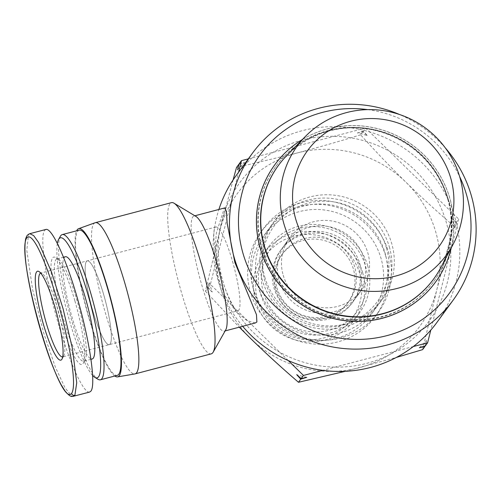 <?xml version="1.0" encoding="UTF-8"?>
<svg xmlns="http://www.w3.org/2000/svg" width="501" height="501" viewBox="0 0 501 501"><rect width="100%" height="100%" fill="white"/><g stroke="black" fill="none" stroke-linecap="round" stroke-linejoin="round"><path stroke-width="0.38" stroke-dasharray="2.5 1.88" d="M435.526 282.082A99.492 97.1 36.1 0 0 449.892 198.59A99.492 97.1 36.1 0 0 371.673 127.398A99.492 97.1 36.1 0 0 274.698 164.898M302.479 139.447A99.492 97.1 -143.9 0 1 449.948 198.509A99.492 97.1 -143.9 0 1 451.244 247.845M448.201 199.035A97.72 95.365 -143.9 0 1 434.06 281.074A97.72 95.365 -143.9 0 1 338.814 317.953A97.72 95.365 -143.9 0 1 261.973 248.026A97.72 95.365 -143.9 0 1 276.107 165.988A97.72 95.365 -143.9 0 1 371.354 129.114A97.72 95.365 -143.9 0 1 448.201 199.035M447.856 199.504A97.72 95.365 -143.9 0 1 433.716 281.543A97.72 95.365 -143.9 0 1 338.469 318.423A97.72 95.365 -143.9 0 1 261.628 248.496A97.72 95.365 -143.9 0 1 275.769 166.457A97.72 95.365 -143.9 0 1 371.016 129.584A97.72 95.365 -143.9 0 1 447.856 199.504M286.841 155.473A96.167 93.85 -143.9 0 1 378.65 130.686A96.167 93.85 -143.9 0 1 447.75 198.014A96.167 93.85 -143.9 0 1 440.78 267.634M278.155 165.806A96.167 93.85 -143.9 0 1 371.892 129.515A96.167 93.85 -143.9 0 1 447.518 198.327A96.167 93.85 -143.9 0 1 433.603 279.07M264.779 277.04A66.627 65.024 36.1 0 0 317.171 324.717A66.627 65.024 36.1 0 0 382.113 299.573A66.627 65.024 36.1 0 0 391.751 243.636A66.627 65.024 36.1 0 0 339.359 195.96A66.627 65.024 36.1 0 0 274.416 221.104A66.627 65.024 36.1 0 0 264.779 277.04M389.358 246.924A66.627 65.024 -143.9 0 1 379.714 302.861A66.627 65.024 -143.9 0 1 314.778 328.005A66.627 65.024 -143.9 0 1 262.386 280.328A66.627 65.024 -143.9 0 1 272.024 224.392A66.627 65.024 -143.9 0 1 336.966 199.248A66.627 65.024 -143.9 0 1 389.358 246.924M386.478 248.064A63.959 62.418 36.1 0 0 307.952 203.212A63.959 62.418 36.1 0 0 264.578 280.128A63.959 62.418 36.1 0 0 343.104 324.98A63.959 62.418 36.1 0 0 386.478 248.064M279.207 280.71A44.42 43.349 36.1 0 0 314.14 312.492A44.42 43.349 36.1 0 0 357.432 295.734A44.42 43.349 36.1 0 0 363.858 258.441A44.42 43.349 36.1 0 0 328.932 226.659A44.42 43.349 36.1 0 0 285.633 243.423A44.42 43.349 36.1 0 0 279.207 280.71M283.203 275.231A44.42 43.349 36.1 0 0 318.129 307.013A44.42 43.349 36.1 0 0 361.428 290.254A44.42 43.349 36.1 0 0 367.853 252.961A44.42 43.349 36.1 0 0 332.927 221.179A44.42 43.349 36.1 0 0 289.628 237.937A44.42 43.349 36.1 0 0 283.203 275.231M385.826 256.462A71.067 69.357 -143.9 0 1 375.55 316.125A71.067 69.357 -143.9 0 1 306.274 342.947A71.067 69.357 -143.9 0 1 250.394 292.089A71.067 69.357 -143.9 0 1 260.67 232.426A71.067 69.357 -143.9 0 1 329.946 205.604A71.067 69.357 -143.9 0 1 385.826 256.462M254.051 291.764A66.627 65.024 36.1 0 0 335.845 338.476A66.627 65.024 36.1 0 0 381.029 258.359A66.627 65.024 36.1 0 0 299.235 211.641A66.627 65.024 36.1 0 0 254.051 291.764M253.243 288.175A71.067 69.357 36.1 0 0 309.13 339.027A71.067 69.357 36.1 0 0 378.399 312.211A71.067 69.357 36.1 0 0 388.682 252.548A71.067 69.357 36.1 0 0 332.796 201.69A71.067 69.357 36.1 0 0 263.526 228.512A71.067 69.357 36.1 0 0 253.243 288.175M258.046 286.278A66.627 65.024 -143.9 0 1 303.23 206.155A66.627 65.024 -143.9 0 1 385.018 252.873A66.627 65.024 -143.9 0 1 339.841 332.996A66.627 65.024 -143.9 0 1 258.046 286.278M275.519 289.534A40.863 39.88 36.1 0 0 307.652 318.774A40.863 39.88 36.1 0 0 347.487 303.349A40.863 39.88 36.1 0 0 353.399 269.043A40.863 39.88 36.1 0 0 321.26 239.804A40.863 39.88 36.1 0 0 281.43 255.222A40.863 39.88 36.1 0 0 275.519 289.534M276.89 287.649A40.863 39.88 36.1 0 0 309.023 316.895A40.863 39.88 36.1 0 0 348.853 301.47A40.863 39.88 36.1 0 0 354.764 267.165A40.863 39.88 36.1 0 0 322.631 237.925A40.863 39.88 36.1 0 0 282.802 253.343A40.863 39.88 36.1 0 0 276.89 287.649M367.659 265.674A56.187 54.834 36.1 0 0 323.471 225.463A56.187 54.834 36.1 0 0 268.705 246.667A56.187 54.834 36.1 0 0 260.576 293.843A56.187 54.834 36.1 0 0 304.758 334.048A56.187 54.834 36.1 0 0 359.524 312.843A56.187 54.834 36.1 0 0 367.659 265.674M263.457 292.703A53.519 52.236 -143.9 0 1 299.755 228.343A53.519 52.236 -143.9 0 1 365.461 265.868A53.519 52.236 -143.9 0 1 329.163 330.234A53.519 52.236 -143.9 0 1 263.457 292.703M362.636 272.563A56.187 54.834 -143.9 0 1 354.508 319.738A56.187 54.834 -143.9 0 1 299.736 340.943A56.187 54.834 -143.9 0 1 255.554 300.732A56.187 54.834 -143.9 0 1 263.683 253.562A56.187 54.834 -143.9 0 1 318.448 232.358A56.187 54.834 -143.9 0 1 362.636 272.563M257.752 300.537A53.519 52.236 36.1 0 0 323.458 338.062A53.519 52.236 36.1 0 0 359.756 273.703A53.519 52.236 36.1 0 0 294.049 236.171A53.519 52.236 36.1 0 0 257.752 300.537M358.61 265.649A44.42 43.349 -143.9 0 1 352.184 302.936A44.42 43.349 -143.9 0 1 308.885 319.701A44.42 43.349 -143.9 0 1 273.959 287.918A44.42 43.349 -143.9 0 1 280.385 250.625A44.42 43.349 -143.9 0 1 323.677 233.861A44.42 43.349 -143.9 0 1 358.61 265.649M275.212 286.196A44.42 43.349 36.1 0 0 310.144 317.978A44.42 43.349 36.1 0 0 353.437 301.214A44.42 43.349 36.1 0 0 359.862 263.927A44.42 43.349 36.1 0 0 324.936 232.138A44.42 43.349 36.1 0 0 281.643 248.903A44.42 43.349 36.1 0 0 275.212 286.196M456.405 222.187L451.889 218.279A127.367 124.298 -143.9 0 1 454.751 228.199L456.405 222.187L458.678 219.069L430.791 330.096M363.338 131.13L357.388 132.934A127.367 124.298 -143.9 0 1 367.421 135.633L363.338 131.13L365.617 128.006L458.678 219.069M237.549 169.795A127.367 124.298 -143.9 0 1 244.726 162.568L239.202 163.783M208.134 287.505L212.217 292.008A127.367 124.298 -143.9 0 1 209.355 282.082L208.134 287.505L210.407 284.38L238.57 172.256M306.718 377.353A127.367 124.298 -143.9 0 1 296.68 374.654M425.33 345.909L426.551 340.486A127.367 124.298 -143.9 0 1 419.381 347.713M212.217 292.008L207.702 288.094L209.355 282.082M238.77 164.378L244.726 162.568M357.388 132.934L362.906 131.719L367.421 135.633M451.889 218.279L455.973 222.782L454.751 228.199M426.551 340.486L424.898 346.498M422.625 349.623L436.866 289.54L453.699 225.901L455.973 222.782M453.699 225.901C436.352 210.971 420.408 196.386 405.873 182.151C391.319 167.923 376.245 152.154 360.632 134.844L362.906 131.719M360.632 134.844C337.787 141.814 316.663 147.851 297.268 152.949L236.497 167.497M248.327 158.861L365.617 128.006M233.084 179.959L219.67 231.136L205.423 291.219L207.702 288.094M205.423 291.219L239.278 327.184M288.269 360.563L210.407 284.38M250.663 338.526A112.819 110.101 -143.9 0 1 219.67 231.136A112.819 110.101 -143.9 0 1 297.268 152.949A112.819 110.101 -143.9 0 1 405.873 182.151A112.819 110.101 -143.9 0 1 436.866 289.54A112.819 110.101 -143.9 0 1 359.261 367.728A112.819 110.101 -143.9 0 1 250.663 338.526M345.339 371.31L396.26 357.47M413.344 346.535L322.819 370.352M445.232 147.808A124.367 121.374 36.1 0 0 399.547 114.516M367.696 109.625A117.259 114.435 -143.9 0 1 459.649 176.621M225.763 329.815A59.519 10.164 75.3 0 1 225.5 330.228A59.519 10.164 75.3 0 1 224.291 331.13A59.519 10.164 75.3 0 1 200.387 280.128A59.519 10.164 75.3 0 1 192.797 216.914A59.519 10.164 75.3 0 1 194.006 216.012A59.519 10.164 75.3 0 1 195.935 216.432M255.378 322.951L247.206 320.703L236.084 311.641L224.987 295.934L217.39 275.682L214.678 253.274L216.388 232.915L224.179 208.66L225.093 207.834M211.259 353.85A78.175 13.345 75.3 0 1 179.865 286.854A78.175 13.345 75.3 0 1 169.895 203.838A78.175 13.345 75.3 0 1 171.48 202.648M95.102 222.751A78.175 13.345 -104.7 0 0 93.706 223.878A78.175 13.345 -104.7 0 0 103.525 306.33A78.175 13.345 -104.7 0 0 134.875 373.934M235.984 175.795A124.367 121.374 -143.9 0 1 302.328 130.655A124.367 121.374 -143.9 0 1 437.116 180.573A124.367 121.374 -143.9 0 1 437.016 322.275M242.666 326.295A124.367 121.374 -143.9 0 1 218.893 209.462M302.328 140.105A117.259 114.435 36.1 0 0 222.807 281.117A117.259 114.435 36.1 0 0 366.757 363.338A117.259 114.435 36.1 0 0 446.278 222.325A117.259 114.435 36.1 0 0 302.328 140.105M232.489 261.259A43.305 7.396 75.3 0 1 237.944 310.777A43.305 7.396 75.3 0 1 221.361 276.527A43.305 7.396 75.3 0 1 215.906 227.016A43.305 7.396 75.3 0 1 232.489 261.259M103.82 295.108A43.305 7.396 75.3 0 1 109.274 344.625A43.305 7.396 75.3 0 1 92.691 310.376A43.305 7.396 75.3 0 1 87.237 260.864A43.305 7.396 75.3 0 1 103.82 295.108A43.305 7.396 -104.7 0 0 87.237 260.864A43.305 7.396 -104.7 0 0 92.691 310.376A43.305 7.396 -104.7 0 0 109.274 344.625A43.305 7.396 -104.7 0 0 103.82 295.108M114.817 376.007A76.622 13.082 75.3 0 1 85.608 306.073A76.622 13.082 75.3 0 1 76.622 230.817M65.337 256.75A52.855 9.024 -104.7 0 0 71.994 317.183A52.855 9.024 -104.7 0 0 92.234 358.979M63.533 319.413A52.855 9.024 -104.7 0 0 83.767 361.208A52.855 9.024 -104.7 0 0 85.076 360.037A52.855 9.024 -104.7 0 0 77.11 300.775A52.855 9.024 -104.7 0 0 58.592 259.349A52.855 9.024 -104.7 0 0 56.876 258.973A52.855 9.024 -104.7 0 0 63.533 319.413M74.912 300.969A55.523 9.481 75.3 0 1 83.285 363.225A55.523 9.481 75.3 0 1 60.652 320.546A55.523 9.481 75.3 0 1 55.461 257.458A55.523 9.481 75.3 0 1 74.912 300.969M29.822 233.685L28.513 234.662L26.785 250.287L32.628 289.616L43.85 333.497L55.342 367.058L65.061 387.912L71.624 395.94L73.04 396.36M45.91 229.445L44.595 230.429C39.66 236.848 45.309 277.36 56.926 318.88C68.474 360.451 83.467 393.974 89.654 392.07M215.906 227.016L40.681 273.108A43.305 7.396 75.3 0 1 42.084 273.421A43.305 7.396 75.3 0 1 57.264 307.357A43.305 7.396 75.3 0 1 63.79 355.91A43.305 7.396 75.3 0 1 62.725 356.869L237.944 310.777M60.37 236.265A75.062 12.813 -104.7 0 0 71.681 320.433A75.062 12.813 -104.7 0 0 97.989 379.257M79.158 230.147A75.062 12.813 -104.7 0 0 88.614 315.981A75.062 12.813 -104.7 0 0 117.353 375.337M92.698 375.525A72.401 12.362 75.3 0 1 69.489 320.627A72.401 12.362 75.3 0 1 57.364 243.298M434.06 281.074L433.716 281.543M276.107 165.988L275.769 166.457M382.113 299.573L379.714 302.861M361.428 290.254L357.432 295.734M378.399 312.211L375.55 316.125M348.853 301.47L347.487 303.349M359.524 312.843L354.508 319.738M353.437 301.214L352.184 302.936M281.643 248.903L280.385 250.625M268.705 246.667L263.683 253.562M282.802 253.343L281.43 255.222M263.526 228.512L260.67 232.426M289.628 237.937L285.633 243.423M274.416 221.104L272.024 224.392M194.864 215.787L194.006 216.012M225.149 330.904L224.291 331.13M91.013 359.305L83.767 361.208M85.076 360.037L83.285 363.225M63.79 355.91L61.992 359.098M42.084 273.421L38.953 271.529M58.592 259.349L55.461 257.458M63.552 257.22L56.876 258.973"/><path stroke-width="0.75" d="M274.698 164.898A99.492 97.1 36.1 0 0 274.673 164.942A99.492 97.1 36.1 0 0 260.276 248.471A99.492 97.1 36.1 0 0 338.519 319.669A99.492 97.1 36.1 0 0 435.494 282.119A99.492 97.1 36.1 0 0 435.526 282.082M451.244 247.845A99.492 97.1 -143.9 0 1 435.551 282.044A99.492 97.1 -143.9 0 1 338.576 319.588A99.492 97.1 -143.9 0 1 260.332 248.396A99.492 97.1 -143.9 0 1 274.73 164.86A99.492 97.1 -143.9 0 1 302.479 139.447M453.167 244.219L440.78 267.634A96.167 93.85 -143.9 0 1 433.835 278.756A96.167 93.85 -143.9 0 1 340.098 315.048A96.167 93.85 -143.9 0 1 264.472 246.229A96.167 93.85 -143.9 0 1 278.387 165.487A96.167 93.85 -143.9 0 1 286.841 155.473L305.341 136.504A92.353 90.13 36.1 0 0 283.86 223.659A92.353 90.13 36.1 0 0 362.824 290.737A92.353 90.13 36.1 0 0 453.167 244.219A92.353 90.13 36.1 0 0 459.862 177.354A92.353 90.13 36.1 0 0 393.504 112.7A92.353 90.13 36.1 0 0 305.341 136.504M433.835 278.756L433.603 279.07A96.167 93.85 -143.9 0 1 339.866 315.361A96.167 93.85 -143.9 0 1 264.24 246.548A96.167 93.85 -143.9 0 1 278.155 165.806L278.387 165.487M295.703 219.025A81.362 79.402 -143.9 0 1 350.875 121.186A81.362 79.402 -143.9 0 1 450.756 178.231A81.362 79.402 -143.9 0 1 395.583 276.076A81.362 79.402 -143.9 0 1 295.703 219.025M238.57 172.256L241.476 160.664L239.202 163.783L237.549 169.795L239.065 164.284M301.195 378.562L306.718 377.353L300.763 379.157L296.68 374.654L301.195 378.562L303.474 375.443L288.269 360.563M425.042 345.997L424.898 346.498L419.381 347.713L425.33 345.909L427.61 342.784L413.344 346.535M396.26 357.47L422.625 349.623L424.898 346.498M430.791 330.096L427.61 342.784M233.084 179.959L236.497 167.497L238.77 164.378M241.476 160.664L248.327 158.861M239.278 327.184L250.663 338.526C265.204 352.76 281.142 367.346 298.49 382.276L300.763 379.157M298.49 382.276L345.339 371.31M322.819 370.352L303.474 375.443M399.547 114.516A124.367 121.374 36.1 0 0 318.617 108.304A124.367 121.374 36.1 0 0 252.272 153.45A124.367 121.374 36.1 0 0 252.166 295.152A124.367 121.374 36.1 0 0 386.954 345.07A124.367 121.374 36.1 0 0 453.299 299.93A124.367 121.374 36.1 0 0 445.232 147.808M459.649 176.621A117.259 114.435 -143.9 0 1 386.96 335.62A117.259 114.435 -143.9 0 1 243.004 253.4A117.259 114.435 -143.9 0 1 322.525 112.381A117.259 114.435 -143.9 0 1 367.696 109.625M95.296 222.688L171.48 202.648A78.175 13.345 75.3 0 1 174.016 203.199L195.935 216.432A59.519 10.164 75.3 0 1 218.975 270.985A59.519 10.164 75.3 0 1 225.763 329.815L213.194 352.115A78.175 13.345 75.3 0 1 212.85 352.66A78.175 13.345 75.3 0 1 211.259 353.85L135.076 373.89A78.175 13.345 -104.7 0 0 136.667 372.7A78.175 13.345 -104.7 0 0 126.69 289.678A78.175 13.345 -104.7 0 0 95.296 222.688A78.175 13.345 -104.7 0 0 95.102 222.751L78.576 228.706A76.622 13.082 75.3 0 1 109.375 293.749A76.622 13.082 75.3 0 1 119.307 375.675A76.622 13.082 75.3 0 1 117.553 376.884A76.622 13.082 75.3 0 1 114.817 376.007M194.864 215.787L225.093 207.834L226.383 211.892L227.21 223.659L234.894 262.518L256.468 314.653L256.881 321.968L255.378 322.951L225.149 330.904M174.016 203.199A78.175 13.345 75.3 0 1 204.276 274.855A78.175 13.345 75.3 0 1 213.194 352.115M76.622 230.817A76.622 13.082 75.3 0 1 77.204 229.809A76.622 13.082 75.3 0 1 78.576 228.706M453.299 299.93L437.016 322.275A124.367 121.374 -143.9 0 1 370.671 367.421A124.367 121.374 -143.9 0 1 242.666 326.295M218.893 209.462A124.367 121.374 -143.9 0 1 235.984 175.795L252.272 153.45M117.553 376.884L134.875 373.934A78.175 13.345 -104.7 0 0 135.076 373.89M91.013 359.305L92.234 358.979A52.855 9.024 -104.7 0 0 85.577 298.546A52.855 9.024 -104.7 0 0 65.337 256.75L63.552 257.22M73.04 396.36L89.654 392.07L90.969 391.093C95.904 384.674 90.255 344.162 78.638 302.642C67.09 261.071 52.098 227.548 45.91 229.445L29.828 233.679L33.711 235.639L38.633 242.572L51.453 271.905L63.076 308.748L72.376 348.377L76.728 382.758L74.887 395.32A2.668 2.599 -143.9 0 1 71.612 393.454C58.949 409.167 13.527 249.26 27.348 237.217C40.919 228.356 82.934 376.357 71.612 393.454M73.634 396.285L74.887 395.32M62.725 356.869A43.305 7.396 75.3 0 1 62.719 356.875A43.305 7.396 75.3 0 1 46.136 322.625A43.305 7.396 75.3 0 1 40.681 273.108A43.305 7.396 75.3 0 1 40.687 273.108M43.255 323.765A45.973 7.847 -104.7 0 0 61.992 359.098A45.973 7.847 -104.7 0 0 55.066 307.558A45.973 7.847 -104.7 0 0 38.953 271.529A45.973 7.847 -104.7 0 0 43.255 323.765M94.858 377.366L97.989 379.257A75.062 12.813 -104.7 0 0 100.425 379.789A75.062 12.813 -104.7 0 0 90.969 293.962A75.062 12.813 -104.7 0 0 62.23 234.606A75.062 12.813 -104.7 0 0 60.37 236.265L58.573 239.453A72.401 12.362 75.3 0 1 88.088 295.102A72.401 12.362 75.3 0 1 94.858 377.366A72.401 12.362 75.3 0 1 92.698 375.525M100.425 379.789L117.353 375.337A75.062 12.813 -104.7 0 0 107.897 289.509A75.062 12.813 -104.7 0 0 79.158 230.147L62.23 234.606M57.364 243.298A72.401 12.362 75.3 0 1 58.573 239.453M29.822 233.685C28.194 234.336 27.085 235.307 26.497 236.61L25.683 238.783C23.71 249.817 25.67 268.58 31.557 295.064C35.74 313.914 40.775 332.075 46.668 349.56C51.559 364.039 56.362 375.731 61.072 384.618L65.024 390.98C71.837 399.266 72.482 395.464 73.622 396.253L73.622 396.253"/></g></svg>
